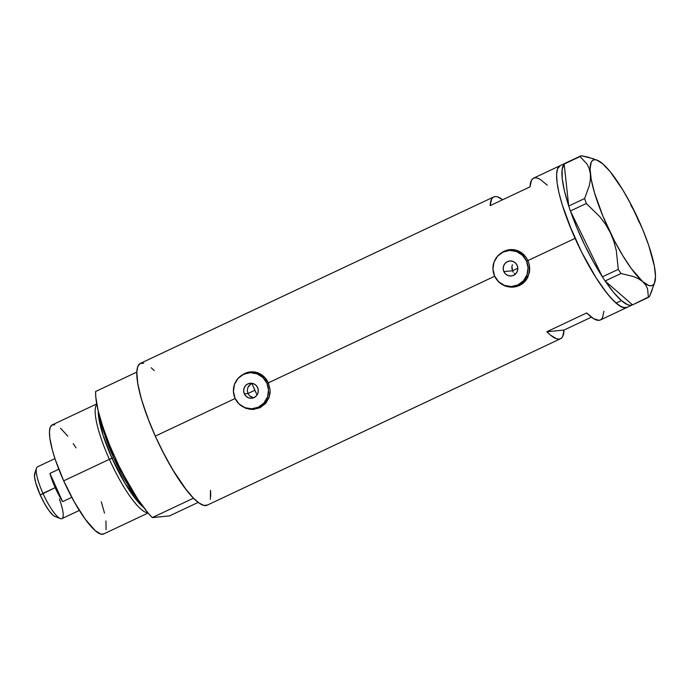 <?xml version="1.0" encoding="UTF-8"?>
<svg xmlns="http://www.w3.org/2000/svg" width="690" height="690" viewBox="0 0 690 690"><rect width="100%" height="100%" fill="white"/><g stroke="black" fill="none" stroke-linecap="round" stroke-linejoin="round"><path stroke-width="1.03" d="M513.248 272.11L512.463 270.773L513.248 272.11M515.542 274.163L514.283 273.257L515.542 274.163M252.273 397.483L249.711 395.948L247.96 393.507L244.338 393.869A7.538 7.323 84.4 0 1 250.246 383.235A7.538 7.323 84.4 0 1 257.62 387.608L258.293 390.471L257.853 393.369L256.37 395.87L254.058 397.587L251.281 398.268L248.46 397.794L246.02 396.25L244.338 393.869L243.665 391.006L244.105 388.108L245.588 385.606L247.9 383.882L250.677 383.209L253.497 383.675L255.938 385.218L257.62 387.608A7.538 7.323 84.4 0 1 251.712 398.234A7.538 7.323 84.4 0 1 244.338 393.869L247.96 393.507L249.711 395.948L253.722 397.837M503.873 271.61L512.463 270.773L503.873 271.61L503.2 268.755L503.64 265.848L505.123 263.347L507.435 261.631L510.212 260.958L513.032 261.424L515.473 262.968L517.155 265.357A7.538 7.323 84.4 0 1 511.247 275.983A7.538 7.323 84.4 0 1 503.873 271.61A7.538 7.323 84.4 0 1 509.781 260.984A7.538 7.323 84.4 0 1 517.155 265.357L517.828 268.212L517.388 271.118L515.904 273.62L513.593 275.336L510.816 276.009L507.995 275.543L505.554 273.999L503.873 271.61M510.307 250.332L514.861 250.47L518.199 251.384L524.055 255.093L526.375 257.793A18.087 17.569 -95.6 0 0 510.384 250.323L508.746 250.487A18.087 17.569 84.4 0 1 526.461 260.975L528.014 260.82L526.461 260.975A18.087 17.569 84.4 0 1 512.282 286.479A18.087 17.569 84.4 0 1 494.566 275.991A18.087 17.569 84.4 0 1 508.746 250.487M250.772 372.583L255.326 372.729L258.664 373.635L264.52 377.344L266.84 380.043A18.087 17.569 -95.6 0 0 250.849 372.574L249.211 372.738A18.087 17.569 84.4 0 1 266.927 383.226L268.479 383.071L266.927 383.226A18.087 17.569 84.4 0 1 252.747 408.739A18.087 17.569 84.4 0 1 235.031 398.251A18.087 17.569 84.4 0 1 249.211 372.738M512.903 287.144L509.324 286.919L504.985 285.617A18.837 18.302 -95.6 0 0 513.8 287.092M496.533 279.424L494.687 276.233L268.376 382.838L270.135 390.014L269.212 397.224L265.702 403.443L259.992 407.738L252.954 409.437L245.718 408.282L239.447 404.444L235.152 398.484L155.285 436.106L235.143 398.492L239.447 404.444L245.718 408.282L252.954 409.437L259.992 407.738L265.702 403.443L269.212 397.224L270.135 390.014L268.376 382.838L494.678 276.233L498.982 282.193L496.533 279.424M501.941 284.427L498.982 282.193L505.252 286.022L501.941 284.427M507.021 286.583L505.252 286.022L507.021 286.583M512.489 287.187L508.832 286.962L516.103 286.686L512.489 287.187M519.527 285.488L516.103 286.686L522.606 283.633L519.527 285.488M525.237 281.184L522.606 283.633L527.298 278.268L525.237 281.184M528.109 276.656L527.298 278.268L528.109 276.656M529.23 273.231L529.549 271.42L529.23 273.231M529.67 267.763L529.549 271.42L529.118 264.089L529.67 267.763M527.902 260.579L529.118 264.089L527.902 260.579L575.081 238.361A78.375 17.543 -115.2 0 1 560.159 165.643A78.375 17.543 64.8 0 0 570.328 227.26A78.375 17.543 64.8 0 0 616.101 303.108L621.423 300.607A78.375 17.543 -115.2 0 1 605.156 281.02L632.48 304.833L605.156 281.02L613.721 292.526L621.423 300.607L616.101 303.108A78.375 17.543 64.8 0 0 626.951 307.447A78.375 17.543 -115.2 0 1 575.081 238.361L527.902 260.579L526.099 257.379L527.902 260.579M253.368 409.403L249.789 409.17L245.45 407.868A18.837 18.302 -95.6 0 0 254.274 409.343M523.753 254.601L526.099 257.379L520.985 252.359L523.753 254.601M517.862 250.729L520.985 252.359L514.507 249.78L517.862 250.729M511.014 249.538L514.507 249.78L507.512 250.022L511.014 249.538M504.14 251.22L507.512 250.022L501.009 253.083L504.14 251.22M499.457 254.36L501.009 253.083L499.465 254.36M266.564 379.629L268.376 382.838L264.227 376.852L266.564 379.629M261.45 374.618L264.227 376.852L258.327 372.988L261.45 374.618M254.972 372.031L258.327 372.988L251.479 371.789L254.972 372.031M247.977 372.281L251.479 371.789L244.605 373.471L247.977 372.281M239.93 376.611L244.605 373.471L239.922 376.619M559.866 165.798L557.537 168.869L560.168 165.643L533.577 178.167A78.375 17.543 64.8 0 0 530.024 186.861L490.159 205.646A78.375 17.543 -115.2 0 1 493.712 196.943L140.355 363.389A78.375 17.543 64.8 0 0 155.285 436.106A78.375 17.543 64.8 0 0 207.155 505.192L560.504 338.747A78.375 17.543 -115.2 0 1 546.834 331.735L586.698 312.958A78.375 17.543 64.8 0 0 600.378 319.97L632.264 304.946A78.375 17.543 -115.2 0 1 621.423 300.607L627.797 304.79L630.375 305.334L632.48 304.833A78.375 17.543 -115.2 0 1 632.264 304.946M493.712 196.943A78.375 17.543 -115.2 0 1 502.682 199.746L497.55 196.874M603.923 311.268L602.508 317.814L601.007 319.591L599.006 320.341L593.633 318.685L586.698 312.958L546.834 331.735L550.473 335.099L556.666 338.816L559.141 339.118L561.143 338.376L562.643 336.591L564.058 330.044L546.834 331.735L564.058 330.044L591.408 317.167L564.058 330.044A78.375 17.543 -115.2 0 1 560.504 338.747M143.692 363.19L140.07 363.544L137.741 366.614L136.801 372.29L137.275 380.354L139.156 390.48L142.364 402.296L149.385 422.168L155.285 436.106L161.883 449.975L172.56 469.485L186.792 490.538L193.295 497.999L199.048 503.019L203.817 505.399L207.44 505.046M210.416 499.448L210.467 490.305A78.375 17.543 -115.2 0 1 210.7 496.498L210.467 490.305M154.215 370.582L151.231 367.753M557.537 168.869L556.597 174.544L557.072 182.6L558.952 192.734L562.16 204.55L572.027 231.366L581.687 252.23L595.988 277.647L606.596 292.793L613.091 300.254L618.844 305.273L623.622 307.654L627.245 307.3L625.606 307.818L621.388 306.817L616.101 303.108L609.951 296.847L603.172 288.273L596.022 277.699L581.713 252.29L569.216 224.483L562.178 204.602L558.969 192.786L557.08 182.643L556.597 174.579L557.537 168.895M251.893 383.399L257.042 394.99A66.318 14.844 -115.2 0 1 254.869 390.255L247.96 393.507L254.869 390.255A66.318 14.844 -115.2 0 1 251.893 383.399L249.452 385.072L247.831 387.599L247.296 390.575L247.96 393.507L247.296 390.575L247.831 387.599L250.815 383.968M547.256 185.17L540.322 179.443L537.415 178.098L534.948 177.796L532.947 178.538L531.447 180.314L530.024 186.861L490.159 205.646L491.582 199.1L493.083 197.314L495.075 196.572M250.582 371.85A18.837 18.302 -95.6 0 0 242.224 375.006M248.305 372.246L241.819 375.3M252.747 408.739L254.377 408.575A18.087 17.569 -95.6 0 0 270.161 391.67L269.117 396.897L265.547 402.9L260.001 407.022L254.308 408.584M510.117 249.59A18.837 18.302 -95.6 0 0 501.759 252.756M507.84 249.996L501.354 253.049M529.696 269.428L528.652 274.637L525.081 280.64L519.536 284.772L513.843 286.333M235.031 398.251L239.076 403.969L244.933 407.678L251.703 408.808L258.37 407.186L263.908 403.055L267.478 397.052L268.539 390.091L266.927 383.226L262.881 377.499L257.025 373.799L250.254 372.669L243.587 374.291L238.05 378.413L234.479 384.416L233.418 391.385L235.031 398.251M512.282 286.479L513.912 286.324A18.087 17.569 -95.6 0 0 529.696 269.419M494.566 275.991L498.611 281.718L504.468 285.427L511.238 286.557L517.905 284.927L523.443 280.804L527.013 274.801L528.074 267.841L526.461 260.975L522.416 255.248L516.56 251.54L509.789 250.41L503.122 252.04L497.585 256.163L494.014 262.166L492.953 269.126L494.566 275.991M511.816 267.755L512.463 270.773L511.963 266.202L511.816 267.755M512.42 264.719L511.963 266.202L512.42 264.719M593.598 158.804L581.127 155.724L580.074 156.561L586.966 163.996L589.191 168.55L590.364 173.768L590.39 179.443L589.338 185.532L584.628 198.53L586.31 203.498L570.406 210.985L569.837 209.312L570.406 210.985L586.31 203.498L599.843 216.72L605.553 224.31L610.314 232.651L613.867 241.397L616.291 250.53L618.283 269.359L621.017 273.49L605.113 280.985L604.19 279.579L605.113 280.985L621.017 273.49L633.524 276.578L638.621 278.838L642.735 281.658A69.328 15.516 -115.2 0 1 610.314 232.651A69.328 15.516 -115.2 0 1 590.364 173.768A69.328 15.516 -115.2 0 1 597.255 160.209L587.682 157.053L581.127 155.724L564.17 164.047L580.074 156.561L586.966 163.996L589.191 168.55L590.364 173.768L590.39 179.443L589.338 185.532L584.628 198.53L568.724 206.025L569.293 207.707L568.724 205.965A78.375 17.543 -115.2 0 1 564.17 164.108L568.724 206.025L584.628 198.53L586.31 203.498L599.843 216.72L605.553 224.31L610.314 232.651L613.867 241.397L616.291 250.53L618.283 269.359L602.379 276.845L603.302 278.251L602.336 276.75A78.375 17.543 -115.2 0 1 570.457 211.08L602.379 276.845L618.283 269.359L621.017 273.49L633.524 276.578L638.621 278.838L642.735 281.658L645.728 285.039L647.565 288.825L648.428 297.381L632.523 304.868L649.48 296.545L654.767 282.305A69.328 15.516 -115.2 0 1 642.735 281.658L645.728 285.039L647.565 288.825L648.428 297.381L649.48 296.545L652.188 289.998M569.837 209.312L569.293 207.707L569.837 209.312M604.19 279.579L603.302 278.251L604.19 279.579M568.724 205.965L564.17 164.108L562.117 169.49L562.221 178.641L564.463 191.044L568.724 205.965M602.336 276.75L570.457 211.08L576.969 227.967L584.766 245.209L593.391 261.795L602.336 276.75M638.871 221.792L635.266 212.9A69.328 15.516 -115.2 0 1 655.215 271.782L655.215 271.774A69.328 15.516 -115.2 0 1 654.767 282.305M597.255 160.209A69.328 15.516 -115.2 0 1 602.844 163.892L605.82 167.256L602.844 163.892A69.328 15.516 -115.2 0 1 635.266 212.9L630.582 204.68M602.844 163.892L596.816 160.054L594.444 159.726L592.555 160.485L591.183 162.305L590.079 169.007L591.209 179.366L594.487 192.691L602.913 216.194L614.367 240.698L622.837 255.74L631.298 268.531L642.735 281.658L648.764 285.496L651.144 285.824L653.025 285.065L654.396 283.245L655.5 276.543L654.37 266.185L648.712 245.364L642.666 229.356L631.212 204.852L622.742 189.81L610.236 171.75L602.844 163.892M581.127 155.724L565.222 163.22L581.127 155.724M109.382 459.316L112.013 458.246A58.391 13.067 -115.2 0 1 98.23 411.042L103.026 435.088L112.013 458.246L113.557 457.617L136.991 497.895A57.27 12.817 64.8 0 1 113.557 457.617L109.382 459.316A60.289 13.49 -115.2 0 1 96.79 404.254A60.289 13.49 64.8 0 0 109.382 459.316L63.678 480.844L109.382 459.316A60.289 13.49 64.8 0 0 147.901 512.765A60.289 13.49 -115.2 0 1 109.382 459.316M143.589 507.331L125.39 483.957L112.013 458.246A58.391 13.067 -115.2 0 0 143.589 507.331M96.729 403.935L52.199 424.911A60.289 13.49 64.8 0 0 63.678 480.844A60.289 13.49 64.8 0 0 103.578 533.991L148.109 513.015M101.301 422.142A57.27 12.817 64.8 0 0 113.557 457.617L101.301 422.142M198.185 502.389L169.507 515.904L152.283 517.595L193.476 498.189A78.375 17.543 -115.2 0 1 155.285 436.106A78.375 17.543 -115.2 0 1 136.81 372.091L95.608 391.497A78.375 17.543 64.8 0 0 114.083 455.512A78.375 17.543 64.8 0 0 152.283 517.595L147.867 512.722L138.285 499.845L128.28 483.587L118.585 465.138L109.926 445.852L102.913 427.145L98.075 410.378L95.763 396.785L95.608 391.497L136.81 372.091L137.784 383.709L141.39 399.027L147.367 416.933L155.285 436.106L164.548 455.15L174.484 472.659L184.368 487.364L193.476 498.189L152.283 517.595L169.507 515.904L198.185 502.389M101.301 501.742L104.501 513.153M105.95 520.941L106.088 529.566M103.802 533.87L101.016 534.146L95.211 530.636L85.258 519.208L74.192 501.716L63.678 480.844L55.329 459.756L52.388 450.156L49.827 437.96L49.456 431.759L50.189 427.395L51.974 425.031L54.76 424.755M60.565 428.266L67.853 436.184M73.244 443.592L76.012 447.836M54.941 458.609L37.51 466.82A28.635 6.408 64.8 0 0 42.97 493.385A28.635 6.408 -115.2 0 1 36.51 468.131L34.733 473.513A24.417 5.468 64.8 0 0 40.236 495.041L55.191 487.623A28.635 6.408 -115.2 0 1 49.922 473.4L58.788 469.226L49.922 473.4L62.617 501.639A28.635 6.408 -115.2 0 1 55.191 487.623L42.97 493.385A28.635 6.408 64.8 0 0 61.919 518.63L79.35 510.419M512.463 270.773L517.828 268.246L512.463 270.773M71.777 497.318L62.617 501.639L49.922 473.4L55.191 487.623L62.617 501.639L71.777 497.318M55.01 516.517L53.009 515.206L48.981 510.574L44.496 503.493L40.236 495.041L35.664 482.612L34.5 476.324L35.087 472.805M59.34 499.017A28.635 6.408 -115.2 0 1 60.263 518.561A28.635 6.408 -115.2 0 1 42.97 493.385L40.236 495.041A24.417 5.468 64.8 0 0 54.984 516.508L60.263 518.561M565.472 163.142L560.159 165.643"/></g></svg>
